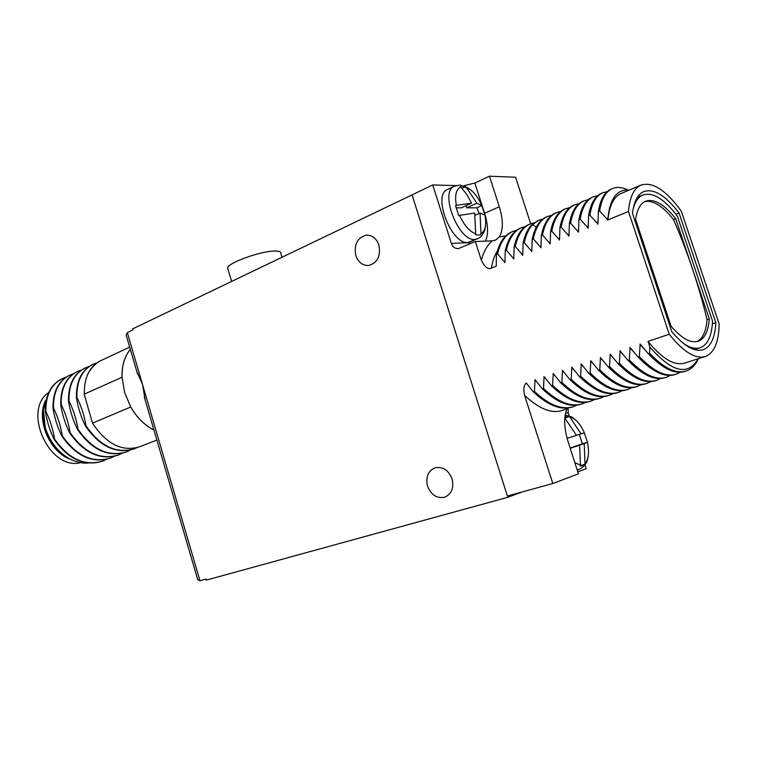 <?xml version="1.0" encoding="UTF-8"?>
<svg xmlns="http://www.w3.org/2000/svg" width="757" height="757" viewBox="0 0 757 757"><rect width="100%" height="100%" fill="white"/><g stroke="black" fill="none" stroke-linecap="round" stroke-linejoin="round"><path stroke-width="1.14" d="M145.155 399.97L142.543 384.594L136.828 371.517M130.365 349.45C124.545 356.462 121.782 365.782 122.095 377.402L124.583 392.41L130.677 406.869C136.894 417.609 144.644 425.32 153.945 430.014M153.955 430.061C144.682 425.396 136.941 417.713 130.715 407.011L130.677 406.869M122.095 377.402L122.047 377.26C121.773 365.678 124.536 356.386 130.355 349.393M412.31 194.767L132.57 328.935L132.872 329.957L127.327 332.607L126.164 335.086L126.457 336.07M197.511 578.897L197.757 579.748L199.962 580.714L205.913 579.077L206.226 580.136L508.042 497.217L507.644 495.958M427.544 486.126C431.093 494.927 436.77 498.626 444.577 497.235C451.617 494.103 454.124 487.981 452.08 478.888C448.532 470.182 442.94 466.473 435.275 467.75C428.065 470.826 425.491 476.957 427.544 486.126M355.837 255.592C358.383 262.471 362.726 265.764 368.858 265.461C377.563 262.745 380.913 255.932 378.897 245.031C376.361 238.247 372.103 234.963 366.104 235.172C357.238 237.812 353.812 244.625 355.837 255.592M521.933 492.022L508.042 497.217M456.026 185.588L432.739 184.954L412.063 194.88L507.379 496.034L552.79 483.524L578.424 473.835L568.11 441.795C563.899 427.705 563.587 416.52 567.173 408.26L567.286 408.042M577.79 471.866L586.23 468.706L584.991 464.864M530.676 223.741L515.583 177.242L489.448 176.192L474.857 183.033L484.594 213.342C488.133 224.857 488.464 234.121 485.587 241.114M463.729 185.796L474.857 183.033M227.952 269.151L227.602 267.997C227.469 263.105 259.727 251.305 274.157 251.059C278.879 250.908 281.102 251.646 280.828 253.283L282.02 257.181M569.198 415.953L568.166 412.745L568.11 407.947M628.471 211.43L669.226 334.234C683.543 352.128 695.683 359.509 705.647 356.367C714.334 352.686 718.838 341.871 719.15 323.949L681.281 211.156C665.819 189.912 652.279 181.273 640.63 185.228C633.77 188.502 629.72 197.236 628.471 211.43L607.89 219.946C609.338 205.828 613.577 197.094 620.608 193.745L621.355 193.432M497.387 250.898C494.558 255.412 492.561 261.165 491.378 268.148L496.195 266.161L496.469 254.38L497.595 253.907L504.966 262.528L505.25 250.69L506.386 250.207L513.823 258.866L514.126 246.952L515.271 246.47L522.775 255.166L523.096 243.186L524.251 242.694L531.821 251.419L532.152 239.373L533.325 238.881L540.971 247.634L541.312 235.522L542.495 235.02L550.207 243.811L550.566 231.623L551.758 231.122L559.546 239.95L559.925 227.687L561.126 227.185L568.99 236.042L569.378 223.712L570.598 223.201L578.528 232.096L578.935 219.691L580.174 219.17L588.18 228.103L588.605 215.622L589.845 215.102L597.935 224.063L598.371 211.515L599.629 210.985L607.89 219.946M607.795 219.653C609.669 198.864 616.775 189.013 629.133 190.121M671.752 331.604C684.243 346.422 694.822 352.431 703.499 349.62C710.965 346.507 715.072 337.527 715.829 322.681L679.01 212.972C665.431 195.24 653.594 188.143 643.497 191.691C637.583 194.473 633.912 201.684 632.474 213.351L671.752 331.604M704.89 356.613L684.915 363.01C674.705 366.227 662.394 359.026 648.011 341.416L669.226 334.234M648.011 341.416L649.866 347.037L649.563 353.254L648.247 353.689L640.148 344.075L639.381 356.632L638.085 357.058L630.061 347.491L629.322 359.972L628.036 360.398L620.087 350.87L619.368 363.275L618.1 363.691L610.227 354.21L609.517 366.539L608.268 366.956L600.462 357.512L599.781 369.776L598.541 370.182L590.81 360.786L590.148 372.964L588.918 373.381L581.262 364.013L580.619 376.134L579.398 376.532L571.819 367.211L571.185 379.257L569.983 379.664L562.47 370.381L561.855 382.361L560.672 382.749L553.225 373.513L552.629 385.417L551.456 385.815L544.075 376.608L543.498 388.455L542.334 388.843L535.019 379.673L534.451 391.454L533.307 391.833L526.304 383.033C523.835 385.02 523.257 389.107 524.544 395.286L552.79 483.524M432.739 184.954L451.352 243.413C452.733 247.037 455.118 248.76 458.515 248.58L475.339 241.54L481.32 260.209C484.717 267.098 488.076 269.747 491.378 268.148M698.2 358.752C688.018 376.276 671.904 372.378 649.866 347.037M698.389 358.695C695.513 365.016 691.529 369.094 686.438 370.939C676.2 374.242 663.908 368.347 649.563 353.254M685.359 371.271L685.151 371.337C674.903 374.649 662.602 368.763 648.247 353.689M645.295 350.245L639.883 344.17M680.193 372.255L676.484 374.081C666.141 377.421 653.774 371.602 639.381 356.632M675.405 374.412L675.216 374.478C664.854 377.828 652.487 372.018 638.085 357.058M634.574 352.932L629.805 347.577M670.305 375.415L666.633 377.194C656.187 380.563 643.743 374.819 629.322 359.972M665.554 377.525L665.375 377.592C654.919 380.96 642.466 375.235 628.036 360.398M624.052 355.676L619.832 350.955M660.511 378.538L656.887 380.269C646.336 383.676 633.827 378.008 619.368 363.275M655.817 380.601L655.647 380.667C645.078 384.073 632.568 378.415 618.1 363.691M613.719 358.477L609.972 354.295M650.831 381.623L647.244 383.316C636.59 386.751 624.014 381.159 609.517 366.539M646.175 383.648L646.014 383.704C635.35 387.139 622.765 381.556 608.268 366.956M603.566 361.326L600.216 357.597M641.245 384.67L637.697 386.335C626.947 389.798 614.306 384.272 599.781 369.776M636.628 386.666L636.486 386.713C625.717 390.186 613.075 384.67 598.541 370.182M593.583 364.202L590.564 360.862M631.764 387.688L628.253 389.316C617.409 392.807 604.701 387.357 590.148 372.964M627.193 389.647L627.051 389.694C616.189 393.195 603.48 387.754 588.918 373.381M583.751 367.107L581.016 364.098M622.377 390.678L618.904 392.268C607.966 395.788 595.201 390.413 580.619 376.134M617.844 392.599L617.712 392.646C606.764 396.166 593.99 390.801 579.398 376.532M574.061 370.022L571.573 367.296M613.085 393.64L609.659 395.192C598.626 398.74 585.804 393.432 571.185 379.257M608.6 395.523L608.477 395.57C597.434 399.119 584.603 393.81 569.983 379.664M564.514 372.946L562.233 370.457M603.887 396.564L600.5 398.087C589.381 401.664 576.503 396.413 561.855 382.361M599.44 398.419L599.326 398.456C588.198 402.033 575.311 396.8 560.672 382.749M555.089 375.869L552.989 373.589M594.784 399.459L591.435 400.955C580.231 404.55 567.296 399.374 552.629 385.417M590.375 401.276L590.28 401.314C579.058 404.919 566.122 399.753 551.456 385.815M545.778 378.784L543.838 376.693M585.776 402.317L582.455 403.784C571.166 407.408 558.183 402.298 543.498 388.455M581.404 404.115L581.319 404.143C570.012 407.777 557.02 402.677 542.334 388.843M536.59 381.698L534.783 379.759M576.853 405.156L573.579 406.594C562.205 410.237 549.166 405.194 534.451 391.454M572.529 406.925L572.443 406.954C561.06 410.606 548.011 405.563 533.307 391.833M584.281 432.777L587.46 442.353L584.186 443.678L573.598 446.781L582.36 443.829L579.332 434.414M584.186 443.678L584.981 463.511L584.792 464.334L580.373 465.583M574.8 462.574L580.449 465.167L580.269 466L582.701 465.659L584.792 464.334M576.437 435.284L581.026 433.903L570.021 417.183L569.387 416.596L566.936 416.776L564.807 417.93M587.375 442.362L582.36 443.829M567.078 438.331L576.474 435.37L564.798 417.968M569.387 416.596L564.854 418.006M581.026 433.903L584.338 432.72C580.127 423.523 575.358 418.347 570.021 417.183M580.449 465.167L579.654 445.211L570.106 448.012M579.654 445.211L570.191 448.267M447.624 189.42L447.33 189.553C432.266 195.23 451.532 244.776 467.902 242.467L477.27 238.919M489.448 176.192L499.298 206.746L484.471 213.389M475.339 241.54L492.362 240.84L495.655 240.045L499.223 236.932C503.329 230.156 503.358 220.088 499.298 206.746M496.469 254.38C499.251 242.836 504.171 235.399 511.24 232.096L512.224 231.68M497.595 253.907C500.358 242.354 505.269 234.925 512.338 231.623L516.69 230.242M504.739 262.622L504.985 260.976M505.25 250.69C507.956 239.108 512.811 231.68 519.822 228.406L520.807 227.98M506.386 250.207C509.083 238.635 513.927 231.207 520.93 227.923L525.33 226.542M513.596 258.96L513.852 257.21M514.126 246.952C516.757 235.351 521.554 227.923 528.5 224.668L529.484 224.252L528.5 224.678M515.271 246.47C517.892 234.869 522.68 227.441 529.616 224.195L534.063 222.813M522.548 255.26L522.803 253.396M523.096 243.186C524.79 235.247 527.572 229.239 531.452 225.141L538.246 220.486M524.251 242.694C525.935 234.765 528.717 228.746 532.587 224.649L538.397 220.419L542.873 219.047M531.594 251.513L531.849 249.536M532.152 239.373C534.641 227.725 539.296 220.296 546.109 217.098L547.103 216.672M533.325 238.881C535.805 227.223 540.441 219.804 547.254 216.606L551.787 215.234M540.735 247.728L541 245.618M541.312 235.522C543.725 223.845 548.305 216.417 555.061 213.247L556.054 212.831L555.061 213.256M542.495 235.02C544.898 223.343 549.468 215.925 556.206 212.755L560.786 211.392M549.97 243.915L550.244 241.644M550.566 231.623C552.903 219.927 557.407 212.509 564.088 209.358L565.091 208.941L564.097 209.367M551.758 231.122C554.086 219.426 558.59 211.998 565.261 208.856L569.879 207.513M559.309 240.045L559.593 237.603M559.925 227.687C562.177 215.963 566.615 208.544 573.219 205.431L574.222 205.015M561.126 227.185C563.378 215.461 567.797 208.043 574.402 204.929L579.077 203.586M568.744 236.146L569.037 233.506M569.378 223.712C571.554 211.969 575.916 204.551 582.445 201.466L583.448 201.04M570.598 223.201C572.765 211.449 577.108 204.03 583.638 200.955L588.359 199.63M578.282 232.191L578.594 229.333M578.935 219.691C581.035 207.92 585.312 200.51 591.775 197.454L592.778 197.028M580.174 219.17C582.256 207.399 586.524 199.99 592.977 196.934L597.746 195.628M587.934 228.207L588.246 225.075M588.605 215.622C590.611 203.832 594.813 196.423 601.19 193.404L602.193 192.978M589.845 215.102C591.842 203.302 596.033 195.893 602.411 192.884L607.237 191.587M597.68 224.167L598.011 220.741M598.371 211.515C600.292 199.697 604.408 192.297 610.719 189.307L611.722 188.881M599.629 210.985C601.541 199.167 605.647 191.758 611.94 188.777C616.614 186.676 621.97 187.093 628.007 190.016M607.54 220.088L609.622 207.617M480.998 233.639C485.407 230.942 486.713 224.782 484.934 215.149L480.023 213.02L480.998 233.639L480.525 234.661M475.689 233.809L474.696 213.048L459.537 215.376C464.145 225.293 469.529 231.443 475.689 233.809L475.519 234.698L478.348 235.115L480.837 234.528M479.067 213.446L477.005 207.834L466.728 207.834L476.872 203.207L466.085 187.121L462.622 186.023L460.067 186.449L460.691 186.979C456.074 189.354 454.626 195.495 456.348 205.393L471.526 203.169L461.354 207.834L456.074 207.834M476.872 203.207L481.831 205.478L477.005 207.834M484.821 214.874L481.821 205.658M480.023 213.02L475.141 215.215M459.537 215.376L458.733 215.556L455.553 205.582L456.348 205.393M465.46 186.591L461.931 188.256M466.728 207.834L466.038 205.686M471.526 203.169L466.804 194.407L460.691 186.979M715.829 322.681L712.375 323.845M679.01 212.972L675.897 214.222M682.852 342.968C689.693 347.813 695.598 349.356 700.556 347.605C707.861 344.539 711.854 335.711 712.536 321.1L677.316 216.076C664.059 198.656 652.496 191.672 642.627 195.117C638.066 197.217 634.849 202.138 632.966 209.878M709.29 318.934C708.372 331.14 704.758 338.549 698.456 341.161C690.971 343.631 681.868 338.682 671.137 326.324L635.615 219.416C637.016 209.708 640.252 203.671 645.333 201.315C653.925 198.249 664.05 204.049 675.698 218.716L709.29 318.934L707.038 319.691C698.702 285.001 687.526 251.636 673.503 219.587C664.201 207.806 655.638 201.703 647.822 201.286L644.529 201.722M696.97 341.577C702.799 338.616 706.149 331.32 707.038 319.691M673.503 219.587L675.698 218.716M130.715 407.011L92.524 423.116L84.178 394.189L122.047 377.26M156.888 440.063L139.676 446.753C122.132 452.061 106.415 444.179 92.524 423.116M101.807 360.162L101.107 360.493C96.612 362.698 92.893 366.104 89.951 370.712C92.704 366.189 96.243 362.858 100.567 360.739L100.066 360.975C91.502 365.376 86.374 373.589 84.67 385.625L84.178 394.189M100.653 360.701L100.066 360.975M68.499 401.201L68.991 400.983C73.363 409.774 76.372 419.198 78.009 429.238L77.507 429.446C73.126 420.599 70.127 411.183 68.499 401.201C68.253 385.076 73.533 374.119 84.339 368.328L84.916 368.053M77.507 429.446C91.843 449.942 108.071 457.455 126.211 451.986M92.733 364.401L92.155 364.675C81.368 370.466 76.116 381.462 76.419 397.662C78.047 407.72 81.075 417.192 85.503 426.077C99.886 446.715 116.152 454.304 134.282 448.854M68.991 400.983C68.745 384.859 74.016 373.892 84.822 368.101L88.976 366.539M61.175 404.484C65.499 413.227 68.48 422.586 70.108 432.569L69.616 432.777C65.282 423.986 62.301 414.618 60.692 404.702L61.175 404.484C60.967 388.436 66.266 377.506 77.091 371.715L81.198 370.164M136.922 447.69L134.907 448.608C116.748 454.153 100.454 446.573 86.005 425.869L85.503 426.077M96.849 362.868L92.647 364.448C81.86 370.23 76.618 381.235 76.911 397.444C81.33 406.291 84.358 415.763 86.005 425.869M130.138 450.141L126.845 451.74C108.677 457.304 92.392 449.8 78.009 429.238M122.123 453.273L118.877 454.843C100.69 460.407 84.443 452.989 70.108 432.569M102.592 461.174C84.434 466.662 68.281 459.376 54.126 439.306C49.867 430.61 46.943 421.356 45.344 411.553C45.183 396.261 50.208 385.597 60.428 379.55L62.046 378.746M69.559 375.235L68.982 375.5C58.138 381.301 52.801 392.183 52.971 408.146C54.58 418.015 57.523 427.317 61.828 436.06C76.031 456.272 92.222 463.634 110.371 458.146M77.195 371.668L76.618 371.933C65.793 377.734 60.484 388.653 60.692 404.702M69.616 432.777C83.885 453.121 100.094 460.559 118.243 455.089M70.779 459.376C49.915 452.61 35.844 420.021 45.486 400.623M68.338 458.061L61.79 454.143C53.51 447.803 47.757 439.278 44.531 428.557L42.856 412.215L44.332 404.503M80.545 462.65C49.489 470.977 21.858 410.389 48.76 392.505M47.066 396.99L43.433 410.237L45.325 427.61C48.864 439.155 55.233 448.447 64.411 455.468C72.123 461.032 80.024 463.558 88.105 463.047M114.203 456.357L110.995 457.9C92.808 463.483 76.58 456.14 62.311 435.852L61.828 436.06M73.514 373.74L69.455 375.283C58.62 381.083 53.283 391.965 53.454 407.938C57.74 416.634 60.692 425.936 62.311 435.852M65.925 377.279L61.913 378.803C51.06 384.613 45.694 395.457 45.817 411.344C50.066 419.993 52.999 429.247 54.608 439.107C68.821 459.244 85.03 466.52 103.217 460.928L106.387 459.414M53.454 407.938L52.971 408.146M54.608 439.107L54.126 439.306M45.817 411.344L45.344 411.553M76.911 397.444L76.419 397.662M199.962 580.714L127.327 332.607M524.544 395.286C541.246 410.947 555.458 415.271 567.173 408.26M565.422 413.53L568.166 412.745M577.108 469.747L579.275 469.293C584.385 466.738 587.3 462.716 588 457.237M565.063 415.612L568.384 416.918M587.47 442.391C589.438 452.336 588.605 459.367 584.981 463.511M565.413 418.536L564.722 419.227M473.276 240.66L468.649 242.675L451.352 243.413M468.649 242.675L469.283 244.17M505.79 235.853L499.223 236.932M492.287 240.84C487.328 244.994 483.676 251.456 481.32 260.209M531.452 225.141L532.587 224.649L536.24 227.242M447.33 189.553L454.228 186.288C439.23 191.918 458.591 241.682 474.876 239.43L477.563 238.796C483.07 236.421 485.351 228.69 484.982 229.125L485.663 224.46M466.085 187.121C472.075 189.695 477.26 195.685 481.651 205.081M197.757 579.748L144.265 396.933M231.633 281.377L227.602 267.997M620.608 193.745L640.63 185.228M675.216 374.478L676.484 374.081M665.375 377.592L666.633 377.194M655.647 380.667L656.887 380.269M647.244 383.316L646.014 383.704M636.486 386.713L637.697 386.335M627.051 389.694L628.253 389.316M617.712 392.646L618.904 392.268M608.477 395.561L609.659 395.192M599.326 398.456L600.5 398.087M590.28 401.314L591.435 400.945M581.319 404.143L582.464 403.784M573.579 406.594L572.443 406.944M577.165 469.908L578.414 469.558M565.11 415.233C573.787 416.624 574.014 418.914 576.777 421.053M512.167 231.699L511.24 232.106M520.769 227.999L519.822 228.406M537.262 220.902L538.397 220.419M547.093 216.682L546.119 217.098M573.229 205.44L574.402 204.929M583.486 201.021L582.455 201.466M592.826 197.009L591.775 197.463M602.26 192.95L601.2 193.404M611.798 188.843L610.719 189.307M460.483 185.134L470.788 189.903M459.385 185.096L454.228 186.288M702.799 349.848L703.499 349.62M642.627 195.117L637.356 197.322M699.875 347.823L694.443 349.602M697.84 341.36L698.456 341.161M137.623 374.251L126.164 335.086M445.173 497.027L444.577 497.235M367.703 235.124L366.104 235.172M129.693 347.132L101.107 360.493M84.822 368.101L84.339 368.328M42.856 412.215L43.433 410.237M69.455 375.283L68.982 375.5M61.79 454.143L64.411 455.468M77.091 371.715L76.618 371.933M92.647 364.448L92.155 364.675"/></g></svg>
